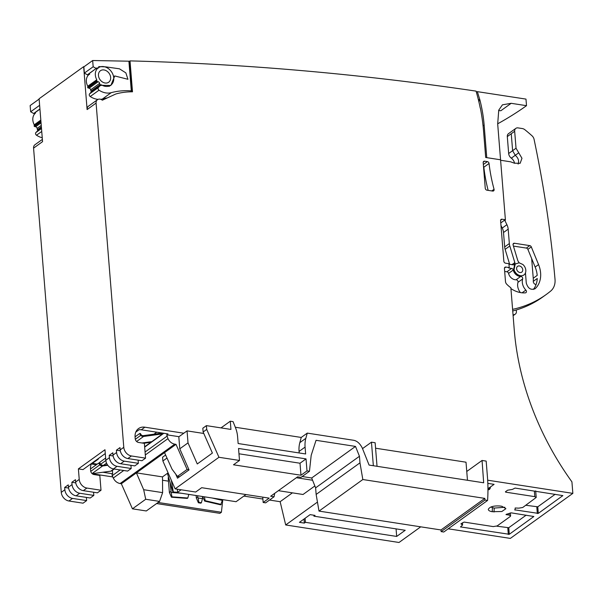 <?xml version="1.0" encoding="UTF-8"?>
<svg xmlns="http://www.w3.org/2000/svg" width="603" height="603" viewBox="0 0 603 603"><rect width="100%" height="100%" fill="white"/><g stroke="black" fill="none" stroke-linecap="round" stroke-linejoin="round"><path stroke-width="0.9" d="M513.063 315.083A142.594 111.759 54.2 0 0 514.97 314.299A3.565 2.796 54.2 0 0 515.399 314.057A3.565 2.796 54.2 0 0 516.379 311.638L516.251 309.995M500.972 225.462A159.674 125.145 54.2 0 0 502.239 228.055L506.912 224.693A159.674 125.145 54.2 0 1 504.877 220.494L505.42 220.103A159.674 125.145 -125.8 0 1 505.239 219.711L502.013 219.213A1.817 1.425 54.2 0 0 501.085 219.417A1.817 1.425 54.2 0 0 500.588 220.653L503.852 261.272A1.817 1.425 54.2 0 0 505.555 263.187L508.924 263.715L509.241 267.589L505.864 267.069A1.817 1.425 54.2 0 0 504.937 267.272A1.817 1.425 54.2 0 0 504.432 268.501L505.487 281.563A3.603 2.819 54.2 0 0 506.716 284.194A24.987 19.59 54.2 0 0 510.862 287.774L514.269 330.09A256.795 201.266 54.2 0 0 571.923 481.857L572.85 493.367L510.334 538.404L448.225 528.801M112.784 476.935L92.289 473.77M86.38 497.415L86.636 500.596L83.048 503.181L68.938 501.003A8.201 6.429 -125.8 0 1 61.272 492.35L33.572 148.134A4.99 3.912 -125.8 0 1 34.951 144.743L42.376 139.399M504.673 271.44L506.912 271.787L511.578 268.425L508.698 267.981L509.241 267.589M183.809 433.218L144.886 427.195A12.475 9.776 54.2 0 0 138.524 428.582A12.475 9.776 54.2 0 0 135.08 437.047L135.208 438.69A3.565 2.796 54.2 0 0 138.539 442.451L144.373 443.348L145.564 458.144L131.446 455.966A8.201 6.429 -125.8 0 1 123.781 447.313L96.088 103.098A4.99 3.912 -125.8 0 1 97.467 99.706A4.99 3.912 -125.8 0 1 102.344 100.204L115.806 93.993A85.558 67.054 -125.8 0 1 132.502 91.807L130.014 60.895L129.208 61.476L131.65 91.807M129.208 61.476L129.132 63.978M130.014 60.895A3564.898 2794.046 -125.8 0 1 476.069 91.128A176.091 138.019 -125.8 0 1 480.229 107.99L480.35 108.005A195.538 153.252 54.2 0 1 483.568 131.183L485.686 157.489L500.565 159.787L505.42 220.103M521.218 275.767L520.193 275.661C517.155 274.855 515.105 272.835 514.027 269.601L515.256 264.001L519.153 262.81L522.869 264.491A7.13 5.585 -125.8 0 1 523.841 275.021A7.13 5.585 -125.8 0 1 523.721 275.104L520.706 276.151L523.721 275.104M515.264 264.008L514.728 264.4L515.264 264.016M519.409 265.946A3.573 2.796 54.2 0 0 517.487 266.413A3.573 2.796 54.2 0 0 517.404 270.868A3.573 2.796 54.2 0 0 521.655 272.202A3.573 2.796 54.2 0 0 522.522 268.697A3.573 2.796 54.2 0 0 519.409 265.946M512.731 310.975A142.594 111.759 54.2 0 0 542.836 296.94L546.25 294.483A142.594 111.759 54.2 0 0 550.66 291.083A17.826 13.967 54.2 0 0 555.016 279.279C550.923 232.946 543.944 186.297 534.07 139.316A5.344 4.191 54.2 0 0 532.012 135.788A142.594 111.759 54.2 0 0 524.896 129.743A5.344 4.191 54.2 0 0 522.334 128.56L518.03 127.896A4.281 3.354 54.2 0 0 515.851 128.371A4.281 3.354 54.2 0 0 514.668 131.273L516.032 148.217L521.972 158.287L520.148 163.3L514.351 163.187L510.643 161.815L500.603 160.262M533.338 289.455A24.957 19.56 54.2 0 0 537.25 278.488L533.293 281.337A24.957 19.56 54.2 0 0 533.24 278.247L531.658 258.551M533.24 278.247L537.198 275.405A24.957 19.56 54.2 0 0 535.147 267.046L527.881 249.363A1.779 1.394 54.2 0 0 526.366 248.082L513.417 246.077M101.221 84.819L101.455 84.865A10.696 8.382 54.2 0 0 110.801 85.159A10.696 8.382 54.2 0 0 111.351 71.584A10.696 8.382 54.2 0 0 98.304 67.8A10.696 8.382 54.2 0 0 96.759 79.777L96.887 81.428L98.138 81.722A1.779 1.394 -125.8 0 1 99.653 83.365L99.917 84.714L101.221 84.819L100.332 85.46M104.025 69.956A7.078 5.548 54.2 0 0 100.415 70.739A7.078 5.548 54.2 0 0 100.053 79.724A7.078 5.548 54.2 0 0 108.691 82.227A7.078 5.548 54.2 0 0 110.145 75.262A7.078 5.548 54.2 0 0 104.025 69.956M84.126 66.669L83.659 66.662L87.111 109.565A4.99 3.912 -125.8 0 1 88.483 106.181L97.467 99.706M33.572 148.134L42.557 141.66L39.105 98.756L83.659 66.662M572.85 493.367L487.669 480.199M492.681 191.068A1.817 1.425 54.2 0 0 493.608 190.865A1.817 1.425 54.2 0 0 494.053 189.274A159.674 125.145 -125.8 0 1 489.048 163.466A1.817 1.425 54.2 0 0 487.36 161.612L484.624 161.189A1.817 1.425 54.2 0 0 483.696 161.385A1.817 1.425 54.2 0 0 483.191 162.622L485.257 188.264A1.817 1.425 54.2 0 0 486.953 190.186L492.681 191.068M61.272 492.35L64.86 489.757L64.679 487.458L68.267 484.872L68.456 487.171L72.051 484.586L71.863 482.279L75.458 479.694L75.639 481.993A8.201 6.429 54.2 0 0 83.304 490.646L86.9 488.061A8.201 6.429 54.2 0 1 79.234 479.408L78.39 468.885L104.975 449.732L105.819 460.255L109.414 457.662L109.226 455.363L112.821 452.778L113.01 455.077L116.598 452.491L116.417 450.185L120.005 447.599L120.193 449.898L123.781 447.313M34.672 112.919L35.524 113.04A10.696 8.382 54.2 0 0 34.243 124.813L34.379 126.464L35.622 126.758A1.779 1.394 -125.8 0 1 37.137 128.401L37.409 129.751L38.682 129.864M500.136 506.015L501.93 506.294L505.894 508.691L501.847 511.51L492.229 511.713C489.674 511.269 488.37 510.477 488.309 509.331C489.749 506.708 493.691 505.6 500.136 506.015M490.895 506.995A7.847 3.452 -177.5 0 0 492.41 507.56L494.196 508.08L504.922 507.266M487.955 488.98A2.676 2.095 54.2 0 0 488.958 488.664A2.676 2.095 54.2 0 0 489.041 488.603L489.666 487.473L490.427 487.804L489.583 489.304A3.565 2.796 -125.8 0 1 489.478 489.387A3.565 2.796 -125.8 0 1 487.955 489.809M487.955 488.709L489.666 487.473M168.614 477.433L168.207 477.727L169.398 492.515L171.448 497.219L187.284 498.402L187.819 498.01L171.983 496.827L171.448 497.219M178.985 436.693L166.752 434.801L167.973 433.926L141.283 429.796A12.475 9.776 54.2 0 0 139.15 429.698L135.773 432.132M102.864 472.247L112.671 473.762L112.083 474.184L112.203 475.684L113.281 478.028C114.834 481.096 117.103 482.935 120.095 483.538L121.339 483.734L132.441 508.826L146.295 510.967L159.569 501.402L145.715 499.261L143.672 489.711L136.414 472.873L121.339 483.734M168.486 481.164L162.727 480.274M243.853 496.088L262.885 499.035M269.503 500.053L280.139 501.696L292.417 492.847M177.357 489.206L177.584 492.327L172.865 491.927L236.059 501.704L245.994 494.55M280.139 501.696L285.694 524.964L317.457 502.08M314.864 485.965L303.03 494.49L278.39 490.676M285.694 524.964L399.005 542.481L420.721 526.834M212.052 497.988L222.334 500.392L220.69 504.832L204.643 501.085L205.186 500.694L204.425 496.812M222.477 499.601L222.334 500.392M204.643 501.085L202.646 496.533M221.407 512.264L158.205 502.487L156.705 503.573L219.899 513.341L221.407 512.264L222.801 499.653M177.584 492.327L181.119 489.787M172.865 491.927L167.423 473.347M173.242 491.656L171.32 480.214M166.752 434.801L167.958 438.637C169.503 441.713 171.772 443.552 174.764 444.155L176.008 444.351L164.529 452.619L172.081 469.24L177.44 476.408L187.111 469.443L188.965 469.729M176.008 444.351L187.111 469.443M179.536 476.732L177.44 476.408M162.365 433.06A2.314 1.817 -125.8 0 1 162.282 433.067L143.31 435.645A2.676 2.095 -125.8 0 1 141.177 434.816L140.348 433.467L139.625 433.565L140.733 435.366A3.565 2.796 54.2 0 0 143.574 436.466L162.546 433.896A3.211 2.518 54.2 0 0 163.481 433.527A3.211 2.518 54.2 0 0 163.767 433.278M135.064 436.851L139.625 433.565M163.481 433.527L152.702 441.298A3.211 2.518 -125.8 0 1 151.768 441.66L141.999 442.986M107.447 464.792L103.512 465.328A3.565 2.796 -125.8 0 1 100.671 464.227L99.57 462.426L105.646 458.046M143.808 443.265L150.871 442.308A3.211 2.518 54.2 0 0 151.805 441.939A3.211 2.518 54.2 0 0 152.205 441.554M96.344 464.747L91.535 464.001M83.304 490.646L97.415 492.832L101.01 490.239L99.819 475.45L93.993 474.546A3.565 2.796 -125.8 0 1 90.661 470.785L90.525 469.142A12.475 9.776 -125.8 0 1 91.618 463.375M97.279 459.305A12.475 9.776 -125.8 0 1 98.206 459.192L91.219 464.227M130.934 465.312L131.19 468.501L127.595 471.086L113.485 468.908A8.201 6.429 -125.8 0 1 105.819 460.255M98.206 459.192L97.829 458.906M105.284 453.539L82.988 469.601L78.39 468.885M101.01 490.239L86.9 488.061M98.907 458.129L98.191 458.958M93.571 492.236L93.827 495.417L79.717 493.239A8.201 6.429 -125.8 0 1 72.051 484.586M68.456 487.171A8.201 6.429 -125.8 0 0 76.121 495.824L90.231 498.003L93.827 495.417M86.636 500.596L72.526 498.41A8.201 6.429 54.2 0 1 64.86 489.757M120.193 449.898A8.201 6.429 -125.8 0 0 127.859 458.551L141.969 460.737L145.564 458.144M113.01 455.077A8.201 6.429 -125.8 0 0 120.668 463.73L134.786 465.908L138.373 463.323L138.117 460.142M138.373 463.323L124.263 461.144A8.201 6.429 54.2 0 1 116.598 452.491M131.19 468.501L117.08 466.315A8.201 6.429 54.2 0 1 109.414 457.662M515.052 488.068L512.46 489.395L507.598 490.216L505.404 491.799L505.661 492.154L534.801 496.653L536.21 497.46L522.741 507.492L518.851 508.148L515.135 508.005A15.022 5.698 -4.6 0 1 515.173 508.276A15.022 5.698 -4.6 0 1 514.751 509.837L538.298 513.387L562.863 495.606L515.052 488.068M514.751 509.837L515.083 510.115L515.015 509.301M511.261 512.867L510.417 512.965A15.022 5.698 -4.6 0 1 506.482 514.238L505.985 514.6L509.203 515.098L510.613 515.904L510.221 516.515L497.143 525.937L493.254 526.592L464.106 522.085L460.941 523.826L462.607 524.987L460.504 526.909L509.286 534.288L533.851 516.507L511.261 512.867M487.827 483.38L494.083 484.345L489.711 487.495M310.115 514.638L299.427 522.341L304.334 523.103L305.412 522.326L396.684 536.436L405.216 530.286L313.944 516.176L315.022 515.399L310.115 514.638M120.314 450.788L116.417 450.185M113.123 455.966L109.226 455.363M75.759 482.882L71.863 482.279M68.576 488.061L64.679 487.458M112.399 470.332L112.671 473.762M166.873 436.301L145.067 452.009M120.178 469.941L112.203 475.684M92.199 473.694L110.809 471.169A3.211 2.518 54.2 0 0 111.743 470.8L114.216 469.021M92.387 463.383L97.204 464.129M100.618 464.657L101.342 464.77M102.141 465.169A2.676 2.095 -125.8 0 1 100.226 464.325L99.397 462.976L98.673 463.074L99.774 464.868A3.565 2.796 54.2 0 0 102.616 465.976L107.794 465.275M90.51 468.946L98.673 463.074M145.715 499.261L132.441 508.826M168.094 472.865L162.493 476.898L162.622 492.636L159.569 501.402M162.622 492.636L143.672 489.711M162.493 476.898L136.414 472.873L164.529 452.619M198.387 502.774L200.844 503.158L201.379 502.766L198.93 502.389L198.387 502.774L196.314 497.98L197.754 496.947L198.078 497.965L202.495 498.651L202.57 496.525M197.754 496.947L197.656 495.764M196.314 497.98L196.118 495.523M170.114 482.551L171.154 492.478L181.299 493.231M170.837 491.483L169.398 492.515M171.983 496.827L171.154 492.478M188.799 494.392L187.819 498.01M221.226 504.44L205.186 500.694M201.379 502.766L202.495 498.651M198.078 497.965L198.93 502.389M304.01 519.04L304.334 523.103M305.088 518.263L305.412 522.326M396.073 528.876L396.684 536.436M313.869 515.218L313.944 516.176M312.58 480.244L296.352 477.734M89.221 74.342A10.696 8.382 54.2 0 0 87.774 86.244L87.91 87.902L89.154 88.196A1.779 1.394 -125.8 0 1 90.669 89.839L90.94 91.181L92.214 91.294M100.347 80.116A7.078 5.548 54.2 0 0 99.774 79.317M515.851 128.371L508.48 133.678A4.281 3.354 54.2 0 0 507.304 136.579L508.668 153.524A5.344 4.191 54.2 0 0 511.314 158.152A6.776 5.306 -125.8 0 1 514.57 163.307M512.603 309.362A142.594 111.759 54.2 0 0 546.25 294.483M519.138 262.802L517.871 260.82L513.115 245.059A1.779 1.394 -125.8 0 1 513.53 243.446A1.779 1.394 -125.8 0 1 514.434 243.25L529.773 245.617A1.779 1.394 -125.8 0 1 531.296 246.906L538.562 264.589A24.957 19.56 -125.8 0 1 535.449 288.422C531.107 290.51 528.047 288.716 526.276 283.048L525.454 272.88M513.47 269.903C514.517 273.182 516.583 275.232 519.65 276.053L520.706 276.151M514.721 264.385L513.492 270.046M535.034 288.769L534.567 289.056M506.912 224.693A10.733 8.412 -125.8 0 1 508.186 229.155L509.339 243.567A10.658 8.352 54.2 0 0 509.806 245.986L514.826 262.606A1.817 1.425 -125.8 0 1 514.517 264.167A7.168 5.615 54.2 0 0 514.223 264.461A1.817 1.425 -125.8 0 1 514.042 264.627A1.817 1.425 -125.8 0 1 513.115 264.83L508.962 264.189M511.578 268.425A1.817 1.425 -125.8 0 1 513.236 270.046A7.093 5.563 54.2 0 0 520.743 276.43A1.817 1.425 -125.8 0 1 522.273 277.244A1.817 1.425 -125.8 0 1 522.658 278.955A10.658 8.352 54.2 0 0 525.839 290.103A1.817 1.425 -125.8 0 1 525.937 292.651A1.817 1.425 -125.8 0 1 525.326 292.862A24.987 19.59 -125.8 0 1 510.929 288.588M536.075 284.533L535.803 284.488A2.676 2.095 -125.8 0 1 533.293 281.337M483.485 166.27A1.817 1.425 -125.8 0 1 483.84 167.219A159.674 125.145 54.2 0 0 488.136 190.367M506.912 271.787A1.817 1.425 -125.8 0 1 508.563 273.408A7.093 5.563 54.2 0 0 516.07 279.792A1.817 1.425 -125.8 0 1 517.6 280.606A1.817 1.425 -125.8 0 1 517.985 282.325A10.658 8.352 54.2 0 0 520.389 292.568M502.239 228.055A10.733 8.412 -125.8 0 1 503.513 232.517L504.673 246.929A10.658 8.352 54.2 0 0 505.133 249.348L509.656 264.295M500.769 222.929L505.239 219.711M526.163 515.173L508.759 527.715L496.736 526.17M555.175 494.272L537.77 506.814L525.816 505.276M476.31 91.958L477.365 91.648L525.982 99.103L526.509 105.683L511.171 103.309L502.442 104.832L498.756 110.13L497.686 123.954L500.565 159.787L486.764 157.654L484.141 125.107A139.391 109.249 54.2 0 0 479.882 99.91L479.98 100.407L478.254 99.201M511.171 103.309L500.844 110.748L498.621 110.537M89.659 74.335L88.385 74.222M98.055 99.374A17.464 13.688 -125.8 0 1 90.224 96.525A1.779 1.394 -125.8 0 1 89.568 93.88L91.151 92.101L99.955 85.762L101.41 85.302L110.824 85.49L114.743 75.948L127.942 79.287L125.861 72.88L119.447 68.81L105.842 66.873L98.817 66.601L98.462 67.996L96.872 67.951L87.503 74.855L84.36 73.099L93.163 66.752L92.666 60.519L128.906 61.197L131.296 90.88A81.993 64.265 54.2 0 0 111.238 92.666A17.464 13.688 -125.8 0 1 99.028 90.186A1.779 1.394 -125.8 0 1 98.372 87.533L100.188 85.551L91.656 91.739M92.666 60.519L83.862 66.865L84.36 73.099M39.142 99.216L39.708 106.279M39.941 109.12L33.791 113.552L30.655 111.789L30.15 105.555L38.954 99.216M131.296 90.88L131.273 91.814M107.304 97.92A81.993 64.265 54.2 0 0 102.435 99.005A17.464 13.688 -125.8 0 1 100.746 99.337M96.307 68.516L93.163 66.752M42.24 137.74A17.464 13.688 -125.8 0 1 36.512 135.223A1.779 1.394 -125.8 0 1 35.856 132.57L37.944 130.436M477.365 91.648L479.882 99.91M497.671 123.819A376.694 142.941 -4.6 0 0 525.967 106.068L526.509 105.683M486.169 461.099L487.428 476.709A165.735 129.894 -125.8 0 1 487.586 500.437L484.97 500.03L484.812 498.387L362.833 479.528L359.976 462.848L359.448 456.275L355.506 446.416L316.047 440.311L311.193 455.31L309.452 471.275L306.995 470.89L300.98 475.232L233.489 464.792L239.504 460.458L218.949 457.278L206.708 429.411L206.407 425.635L230.949 429.426L230.286 421.211L233.075 421.64L235.389 427.437A28.522 22.349 -125.8 0 1 237.59 436.655L238.14 443.529L305.638 453.961L305.08 447.094A28.522 22.349 -125.8 0 1 305.842 438.328L307.266 433.112L353.109 440.198C356.81 440.68 359.87 443.288 362.282 448.021L369.081 465.071L483.674 482.784L482.061 460.458L486.169 461.099M309.452 471.275L301.01 477.357L297.611 476.83L270.664 496.239L274.064 496.766L265.621 502.849L263.164 502.472L269.187 498.138L201.688 487.699L195.674 492.033L175.119 488.86L218.949 457.278M175.119 488.86L162.878 460.994L162.576 457.21L165.621 455.016M487.586 500.437L443.755 532.019L441.14 531.612L440.981 529.962L319.002 511.103L316.145 494.43L315.618 487.85L311.676 477.991L302.171 476.521M262.735 497.136L263.164 502.472M466.76 471.478L482.061 460.458M235.313 427.248L301.244 437.446L307.266 433.112M221.015 427.889L230.286 421.211M206.407 425.635L202.827 428.213L203.136 431.989L212.392 453.064L197.271 463.956L188.015 442.881L179.777 448.813L178.812 436.813L187.051 430.881L203.784 433.474M299.186 452.966L299.065 451.428A28.522 22.349 -125.8 0 1 299.819 442.662L301.244 437.446M203.136 431.989L206.708 429.411M441.14 531.612L484.97 500.03M440.981 529.962L484.812 498.387M319.002 511.103L362.833 479.528M316.145 494.43L359.976 462.848M315.618 487.85L359.448 456.275M311.676 477.991L355.506 446.416M274.734 493.314L274.064 496.766M175.707 474.094L177.508 478.194L189.033 469.888L179.777 448.813M162.878 460.994L166.986 458.031M238.969 453.788L300.015 463.232L306.03 458.891L238.539 448.459L239.504 460.458M306.03 458.891L306.995 470.89M188.015 442.881L187.051 430.881M375.579 448.217L466.013 462.2L467.468 480.282M362.516 448.617L371.456 442.18L375.134 442.745L377.033 466.3M371.456 442.18L373.347 465.727M300.015 463.232L300.98 475.232M87.111 109.565L96.088 103.098M75.639 481.993L79.234 479.408M513.108 315.64L514.97 314.299M494.03 511.992L494.196 508.08M492.229 511.713L492.41 507.56M141.283 429.796L144.886 427.195M153.916 434.205L156.72 432.185M135.306 439.278L140.733 435.366M136.617 441.479L143.574 436.466M151.768 441.66L162.546 433.896M100.671 464.227L105.842 460.496M103.512 465.328L106.55 463.142M144.645 446.793L150.871 442.308M76.121 495.824L79.717 493.239M68.938 501.003L72.526 498.41M120.668 463.73L124.263 461.144M113.485 468.908L117.08 466.315M127.859 458.551L131.446 455.966M110.809 471.169L113.869 468.968M90.752 471.373L99.774 464.868M92.071 473.574L102.616 465.976M167.958 438.637L145.308 454.956M123.743 470.491L113.281 478.028M174.764 444.155L120.095 483.538M41.419 127.497L37.838 130.075M41.366 126.894L37.409 129.751M41.253 125.439L37.137 128.401M41.042 122.854L35.622 126.758M40.951 121.731L34.379 126.464M40.898 121.075L34.07 125.997M40.838 120.336L34.281 125.062M40.823 120.072L34.243 124.813M100.867 85.287L101.455 84.865M91.37 91.513L100.354 85.038M90.94 91.181L99.917 84.714M90.669 89.839L99.653 83.365M89.154 88.196L98.138 81.722M87.91 87.902L96.887 81.428M87.601 87.435L96.586 80.96M87.812 86.5L96.797 80.026M87.774 86.244L96.759 79.777M507.304 136.579L514.668 131.273M511.254 133.73L512.618 150.682L516.032 148.217M508.668 153.524L512.618 150.682L515.264 155.303L518.678 152.845M511.314 158.152L515.264 155.303C518.218 157.843 519.198 160.715 518.203 163.91L518.128 164.076M538.562 264.589L535.147 267.046M531.296 246.906L527.881 249.363M529.773 245.617L526.366 248.082M514.434 243.25L513.055 244.245M535.803 284.488L536.18 284.217M519.65 276.053L520.193 275.661M513.477 269.993L514.02 269.601M514.442 264.679L514.977 264.287M491.762 190.925L494.053 189.274M483.207 162.207L484.624 161.189M483.342 164.498L487.36 161.612M483.84 167.219L489.048 163.466M522.085 292.809L525.839 290.103M508.563 273.408L513.236 270.046M516.07 279.792L520.743 276.43M517.985 282.325L522.658 278.955M504.455 268.086L505.864 267.069M513.605 264.815L514.517 264.167M511.985 264.657L514.826 262.606M513.824 264.747L514.223 264.461M503.513 232.517L508.186 229.155M504.673 246.929L509.339 243.567M505.133 249.348L509.806 245.986M500.603 220.231L502.013 219.213M509.203 515.098L509.075 513.477M461.197 524.18L461.159 523.675M460.85 527.112L460.813 526.607M508.314 534.454L507.786 527.874M509.286 534.288L508.759 527.715M505.661 492.154L505.615 491.641M534.801 496.653L534.356 491.053M537.326 513.552L536.798 506.972M538.298 513.387L537.77 506.814M102.435 99.005L111.238 92.666M30.655 111.789L39.451 105.45M90.224 96.525L99.028 90.186M36.512 135.223L41.735 131.462M89.568 93.88L98.372 87.533M35.856 132.57L41.501 128.507M37.439 130.798L41.449 127.911M483.071 125.876L484.141 125.107M478.759 101.281L479.98 100.407M299.065 451.428L305.08 447.094M299.819 442.662L305.842 438.328M513.108 315.708L515.399 314.057M144.667 447.079L151.805 441.939M109.113 86.372L110.801 85.159M523.841 275.021L523.298 275.405M510.372 512.98L510.613 515.904M462.426 522.763L462.607 524.987M535.683 490.887L536.21 497.46M88.076 74.297L95.764 68.757M114.743 75.948L113.605 76.769M34.363 112.987L39.926 108.977M37.672 130.587L41.449 127.866"/></g></svg>
